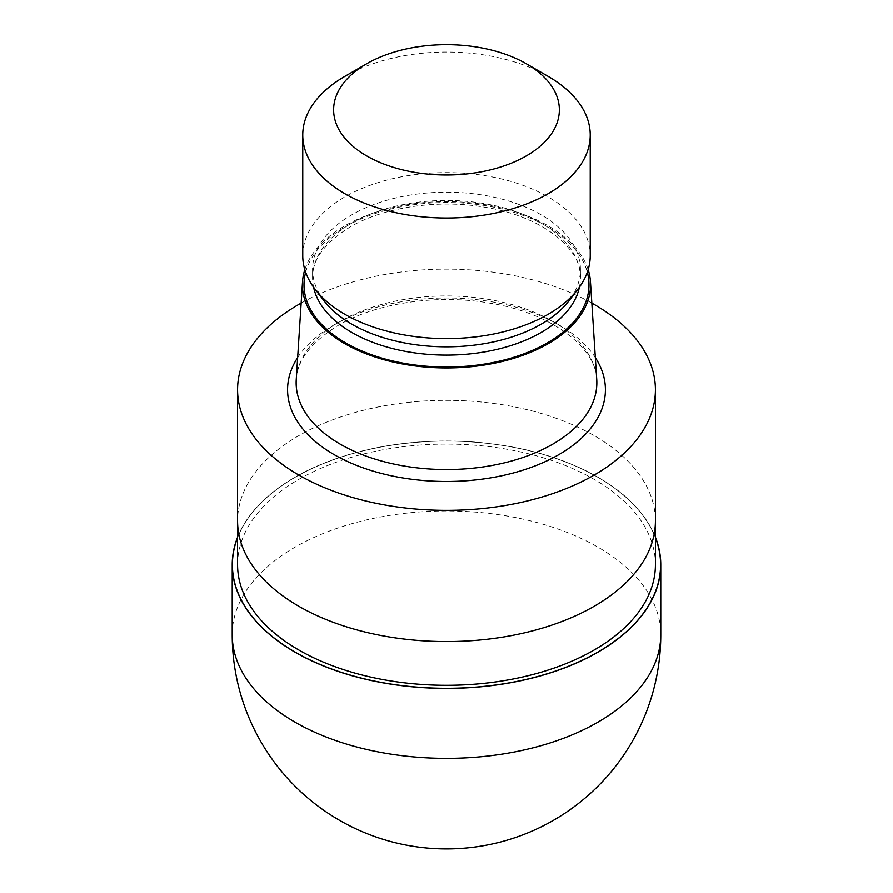 <?xml version="1.0" encoding="UTF-8"?>
<svg xmlns="http://www.w3.org/2000/svg" width="893" height="893" viewBox="0 0 893 893"><rect width="100%" height="100%" fill="white"/><g stroke="black" fill="none" stroke-linecap="round" stroke-linejoin="round"><path stroke-width="0.67" stroke-dasharray="4.46 3.35" d="M237.583 537.675A214.097 123.602 180 0 1 295.114 477.297A214.097 123.602 180 0 1 506.186 445.987A214.097 123.602 180 0 1 655.417 537.675A214.086 123.602 180 0 0 506.186 445.987A214.086 123.602 180 0 0 295.114 477.297A214.086 123.602 180 0 0 237.583 537.675M594.225 606.247A208.917 120.611 180 0 1 366.554 632.389A208.917 120.611 180 0 1 237.583 520.954A208.917 120.611 180 0 1 298.775 435.672A208.917 120.622 180 0 1 526.446 409.519A208.917 120.622 180 0 1 655.417 520.954A208.917 120.611 180 0 0 526.446 409.519A208.917 120.611 180 0 0 298.775 435.672A208.917 120.622 180 0 0 237.583 520.954L237.583 521.456M237.583 564.7A208.917 120.611 180 0 1 298.775 479.407A208.917 120.611 180 0 1 526.446 453.264A208.917 120.611 180 0 1 655.417 564.7M296.253 379.525A150.348 86.8 180 0 1 340.188 321.368A150.348 86.8 180 0 1 501.453 301.946A150.348 86.8 180 0 1 596.747 379.525M304.837 269.664A144.063 83.172 180 0 1 344.631 225.951A144.063 83.172 180 0 1 489.264 205.345A144.063 83.172 180 0 1 588.163 269.664M324.248 301.064A133.917 77.323 180 0 1 312.583 269.496A133.917 77.323 180 0 1 351.809 214.822A133.917 77.323 180 0 1 497.747 198.067A133.917 77.323 180 0 1 580.417 269.496A133.917 77.323 180 0 1 568.752 301.064M302.76 255.61A143.74 82.993 180 0 1 344.854 196.929A143.74 82.993 180 0 1 501.509 178.935A143.74 82.993 180 0 1 590.24 255.61M301.164 303.095A208.917 120.622 180 0 1 591.836 303.095M344.854 76.34A143.74 82.993 180 0 1 548.146 76.34M237.583 537.206A214.264 123.703 180 0 1 294.991 477.219A214.264 123.703 180 0 1 505.851 445.83A214.264 123.703 180 0 1 655.417 537.206M297.659 357.58A158.921 91.756 180 0 1 334.127 324.862A158.921 91.756 180 0 1 595.341 357.58M305.674 272.231A142.489 82.268 180 0 1 345.747 226.599A142.489 82.268 180 0 1 490.815 206.584A142.489 82.268 180 0 1 587.326 272.231M313.577 287.2A133.917 77.323 180 0 1 312.583 277.768A133.917 77.323 180 0 1 351.809 223.094A133.917 77.323 180 0 1 497.747 206.339A133.917 77.323 180 0 1 580.417 277.768A133.917 77.323 180 0 1 579.423 287.2M232.225 634.677A214.275 123.714 180 0 1 294.991 547.197A214.275 123.714 180 0 1 528.5 520.385A214.275 123.714 180 0 1 660.775 634.677M596.848 382.74C599.024 351.195 555.334 313.465 490.011 303.185C437.291 293.808 376.087 302.995 338.414 325.286C309.927 342.923 295.84 362.078 296.152 382.74M580.417 269.496L580.417 277.768C582.515 250.453 544.027 216.519 485.357 207.31C438.273 198.927 383.543 207.165 350.034 227.023C324.65 242.84 312.17 259.763 312.583 277.768L312.583 269.496"/><path stroke-width="1.34" d="M597.886 652.102A214.097 123.602 180 0 1 343.314 672.998A214.097 123.602 180 0 1 237.583 537.675A214.086 123.602 180 0 0 343.325 672.998A214.086 123.602 180 0 0 597.886 652.091A214.097 123.602 180 0 0 655.417 537.675A214.086 123.602 180 0 1 597.886 652.091M655.417 521.456L655.417 564.7A208.917 120.611 180 0 1 594.225 649.981A208.917 120.611 180 0 1 366.554 676.124A208.917 120.611 180 0 1 237.583 564.7L237.583 521.456M588.163 269.664A144.063 83.172 180 0 1 590.463 281.686L596.747 379.525A150.348 86.8 180 0 1 596.848 382.74A150.348 86.8 180 0 1 552.812 444.122A150.348 86.8 180 0 1 388.968 462.942A150.348 86.8 180 0 1 296.152 382.74A150.348 86.8 180 0 1 296.253 379.525L302.537 281.686A144.063 83.172 180 0 1 304.837 269.664M590.463 281.686A144.063 83.172 180 0 1 548.369 343.582A144.063 83.172 180 0 1 388.913 361.006A144.063 83.172 180 0 1 302.537 281.686M526.312 63.738L548.146 76.34A143.74 82.993 180 0 1 590.24 135.022L590.24 255.61A143.74 82.993 180 0 1 577.715 289.488L568.752 301.064A133.917 77.323 180 0 1 541.191 324.17A133.917 77.323 180 0 1 324.248 301.064L315.285 289.488A143.74 82.993 180 0 1 302.76 255.61L302.76 135.022A143.74 82.993 180 0 1 344.854 76.34L366.688 63.738A112.864 65.167 180 0 1 526.312 63.738A112.864 65.167 180 0 1 526.312 155.895A112.864 65.167 180 0 1 366.688 155.895A112.864 65.167 180 0 1 366.688 63.738L344.854 76.34M577.715 289.488A143.74 82.993 180 0 1 548.146 314.291A143.74 82.993 180 0 1 315.285 289.488M590.24 135.022A143.74 82.993 180 0 1 548.146 193.703A143.74 82.993 180 0 1 391.491 211.697A143.74 82.993 180 0 1 302.76 135.022M591.836 303.095A208.917 120.622 180 0 1 655.417 389.739A208.917 120.622 180 0 1 594.225 475.031A208.917 120.622 180 0 1 366.554 501.174A208.917 120.622 180 0 1 237.583 389.739A208.917 120.622 180 0 1 298.775 304.446A208.917 120.622 180 0 1 301.164 303.095M594.225 606.247A208.917 120.611 180 0 0 655.417 520.954A208.917 120.622 180 0 1 594.225 606.247A208.917 120.622 180 0 1 366.554 632.389A208.917 120.622 180 0 1 237.583 520.954L237.583 389.739M655.417 537.206A214.264 123.703 180 0 1 660.764 564.689A214.264 123.703 180 0 1 598.009 652.169A214.264 123.703 180 0 1 364.5 678.981A214.264 123.703 180 0 1 232.236 564.689A214.264 123.703 180 0 1 237.583 537.206M595.341 357.58A158.921 91.756 180 0 1 558.873 454.615A158.921 91.756 180 0 1 360.504 466.894A158.921 91.756 180 0 1 297.659 357.58M587.326 272.231A142.489 82.268 180 0 1 547.253 342.934A142.489 82.268 180 0 1 382.07 358.149A142.489 82.268 180 0 1 305.674 272.231M579.423 287.2A133.917 77.323 180 0 1 541.191 332.442A133.917 77.323 180 0 1 402.899 350.882A133.917 77.323 180 0 1 313.577 287.2M660.775 634.677L660.775 634.677A214.275 123.714 180 0 1 598.009 722.147A214.275 123.714 180 0 1 364.5 748.97A214.275 123.714 180 0 1 232.225 634.677L232.225 634.677A214.275 214.275 0 0 0 553.638 820.243A214.275 214.275 0 0 0 660.775 634.677L660.764 564.689M655.417 520.954L655.417 389.739M232.236 564.689L232.225 634.677"/></g></svg>

